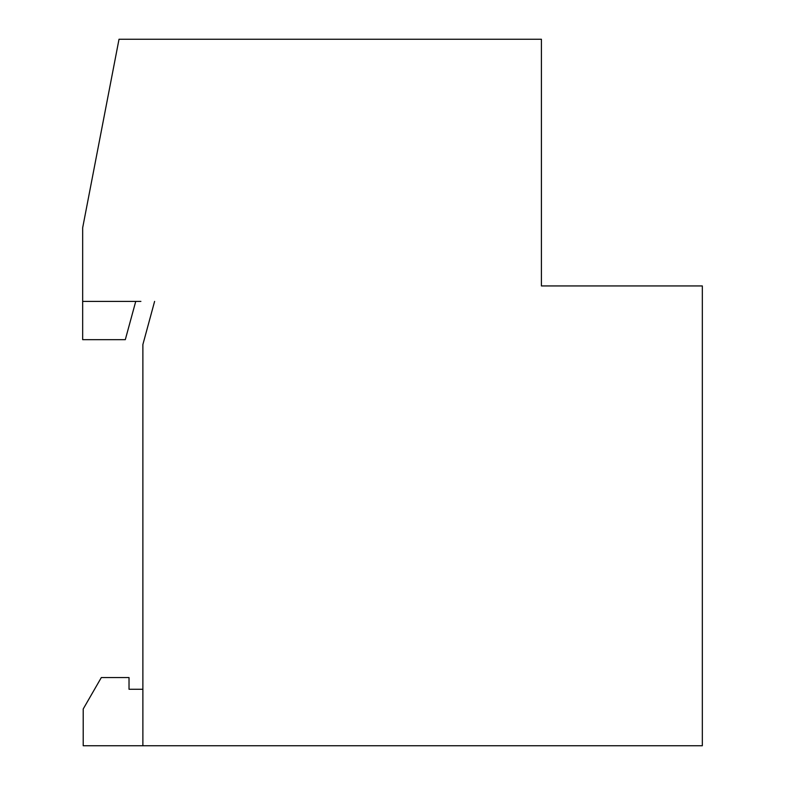 <?xml version="1.0" encoding="UTF-8"?>
<svg xmlns="http://www.w3.org/2000/svg" width="785" height="785" viewBox="0 0 785 785"><rect width="100%" height="100%" fill="white"/><g stroke="black" fill="none" stroke-linecap="round" stroke-linejoin="round"><path stroke-width="1.18" d="M142.88 689.269L129.025 689.269L129.025 677.553L101.324 677.553L83.21 708.983L83.21 745.75L702.33 745.75L702.33 285.936L541.414 285.936L541.414 39.25L119.016 39.25L82.67 227.768L82.67 301.401L135.746 301.391L125.306 339.66L82.67 339.66L82.67 301.401L140.898 301.391M135.746 301.391L125.306 339.66M142.88 745.75L142.88 344.546L154.606 301.391"/></g></svg>
